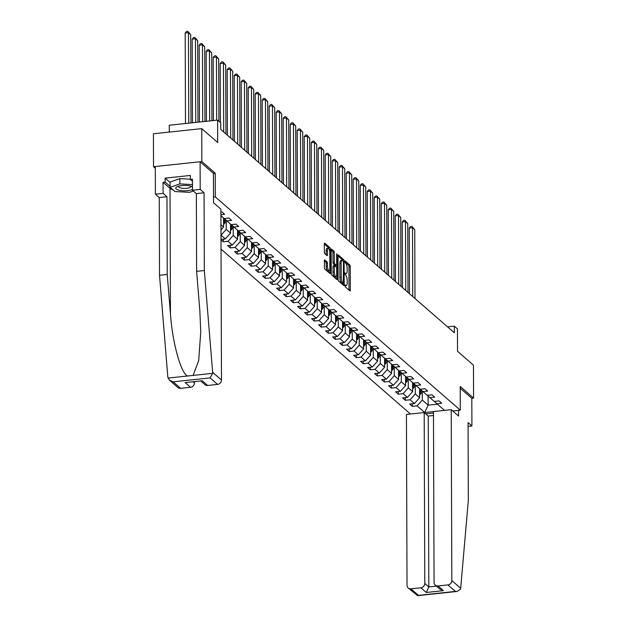 <?xml version="1.0" encoding="UTF-8"?>
<svg xmlns="http://www.w3.org/2000/svg" width="627" height="627" viewBox="0 0 627 627"><rect width="100%" height="100%" fill="white"/><g stroke="black" fill="none" stroke-linecap="round" stroke-linejoin="round"><path stroke-width="0.94" d="M344.905 285.606L345.211 286.774L349.897 290.85A1.356 0.415 83.9 0 0 350.031 290.904A1.356 0.415 83.9 0 0 350.328 289.94L350.25 266.663A1.356 0.415 83.9 0 0 349.803 264.986L345.124 260.91L344.819 261.545L345.736 263.254A4.342 1.34 83.9 0 1 347.162 268.615L347.17 270.558A4.342 1.34 83.9 0 1 346.214 273.638A4.342 1.34 83.9 0 1 345.775 273.466L345.069 272.902L344.858 273.576L345.775 275.277A4.342 1.34 83.9 0 1 347.201 280.645L347.209 282.581A4.342 1.34 83.9 0 1 346.261 285.669A4.342 1.34 83.9 0 1 345.814 285.497L345.109 284.924L344.905 285.606L345.814 285.497M324.817 259.931A1.356 0.415 83.9 0 0 324.676 259.876A1.356 0.415 83.9 0 0 324.378 260.84L324.402 267.368A1.356 0.415 83.9 0 0 324.849 269.046L330.045 273.576A1.356 0.415 83.9 0 0 330.186 273.631A1.356 0.415 83.9 0 0 330.484 272.667L330.405 249.389A1.356 0.415 83.9 0 0 329.959 247.712L324.762 243.182A1.356 0.415 83.9 0 0 324.621 243.127A1.356 0.415 83.9 0 0 324.324 244.091L324.347 251.983A1.356 0.415 83.9 0 0 324.794 253.661L327.02 255.597A1.356 0.415 83.9 0 0 327.161 255.651A1.356 0.415 83.9 0 0 327.459 254.687L327.443 250.776A3.629 1.121 83.9 0 1 328.234 248.198A3.629 1.121 83.9 0 1 329.802 252.83L329.857 268.152A3.629 1.121 83.9 0 1 329.057 270.731A3.629 1.121 83.9 0 1 327.498 266.099L327.49 263.544A1.356 0.415 83.9 0 0 327.043 261.867L324.551 259.962M468.071 426.376L471.912 425.968L471.817 398.294L473.581 398.114L473.463 365.173L457.53 351.3L457.459 328.909L454.316 326.173L454.34 332.757L220.767 129.428L220.743 122.845L217.608 120.11L169.274 125.243L169.298 132.085M213.431 173.405L215.241 173.217L201.863 161.57L201.753 128.637L217.679 142.501L217.608 120.11M215.241 173.217L215.32 196.933L460.289 410.183L452.741 410.983M473.581 398.114L460.21 386.467L460.289 410.183M338.102 279.297A1.356 0.415 83.9 0 0 338.549 280.974L343.753 285.504A1.356 0.415 83.9 0 0 343.886 285.559A1.356 0.415 83.9 0 0 344.184 284.595L344.105 261.31A1.356 0.415 83.9 0 0 343.659 259.641L338.462 255.111A1.356 0.415 83.9 0 0 338.321 255.056A1.356 0.415 83.9 0 0 338.024 256.02L338.102 279.297M336.636 255.024L337.255 254.962L337.334 278.631A1.356 0.415 83.9 0 1 337.036 279.595A1.356 0.415 83.9 0 1 336.895 279.54L331.699 275.01A1.356 0.415 83.9 0 1 331.252 273.333L331.174 250.055L332.529 251.223L333.838 251.082L331.612 249.146A1.356 0.415 83.9 0 0 331.471 249.091A1.356 0.415 83.9 0 0 331.174 250.055M332.529 251.223A1.356 0.415 83.9 0 1 332.976 252.9L334.277 252.759A1.356 0.415 83.9 0 0 333.838 251.082M334.277 252.759L334.316 262.204A1.356 0.415 83.9 0 0 334.755 263.881L336.237 265.166A1.356 0.415 83.9 0 0 336.37 265.221A1.356 0.415 83.9 0 0 336.668 264.257L336.636 254.429L336.84 253.747L337.255 254.962M201.863 161.57L153.537 166.711L153.419 133.77L201.753 128.637M213.517 197.121L215.32 196.933M221.033 249.115L410.442 414M433.469 413.036L425.702 413.859M220.908 212.075L221.966 211.965L224.654 214.309L220.916 214.708M220.916 215.712L224.2 218.564L228.965 218.055L231.661 220.406L226.888 220.908L231.198 224.662L235.971 224.152L238.66 226.496L233.895 227.005L238.205 230.76L242.97 230.25L245.659 232.593L240.893 233.103L245.204 236.849L249.969 236.348L252.665 238.691L247.892 239.193L252.203 242.947L256.976 242.437L259.664 244.781L254.899 245.29L259.21 249.044L263.975 248.535L266.671 250.878L261.898 251.388L266.209 255.134L270.974 254.633L273.67 256.976L268.905 257.478L273.207 261.232L277.98 260.722L280.669 263.066L275.904 263.575L280.214 267.329L284.979 266.82L287.675 269.163L282.902 269.673L287.213 273.419L291.978 272.917L294.674 275.261L289.909 275.762L294.212 279.517L298.985 279.007L301.673 281.351L296.908 281.86L301.219 285.614L305.984 285.105L308.68 287.448L303.907 287.958L308.218 291.704L312.983 291.202L315.679 293.546L310.914 294.055L315.216 297.801L319.989 297.292L322.678 299.643L317.913 300.145L322.223 303.899L326.988 303.39L329.684 305.733L324.911 306.242L329.222 309.997L333.987 309.487L336.683 311.831L331.918 312.34L336.221 316.086L340.994 315.585L343.682 317.928L338.917 318.43L343.228 322.184L347.993 321.675L350.689 324.018L345.916 324.527L350.227 328.282L355 327.772L357.688 330.115L352.923 330.625L357.233 334.371L361.998 333.87L364.687 336.213L359.922 336.715L364.232 340.469L368.997 339.959L371.693 342.303L366.92 342.812L371.231 346.566L376.004 346.057L378.692 348.4L373.927 348.91L378.238 352.656L383.003 352.155L385.699 354.498L380.926 355L385.237 358.754L390.002 358.244L392.698 360.588L387.933 361.097L392.236 364.851L397.009 364.342L399.697 366.685L394.932 367.195L399.242 370.941L404.007 370.439L406.704 372.783L401.931 373.292L406.241 377.039L411.006 376.529L413.702 378.88L408.937 379.382L413.24 383.136L418.013 382.627L420.701 384.97L415.936 385.48L420.247 389.226L425.012 388.724L427.708 391.068L422.935 391.577L427.246 395.323L432.011 394.814L434.707 397.165L429.942 397.667L434.245 401.421L439.018 400.912L441.706 403.255L436.941 403.764L444.535 410.379M433.469 411.586L424.714 412.519L417.088 405.873L412.315 406.382L409.627 404.039L414.392 403.529L410.082 399.783L405.316 400.285L402.62 397.941L407.393 397.44L403.083 393.685L398.317 394.195L395.621 391.851L400.387 391.342L396.084 387.588L391.311 388.097L388.622 385.754L393.388 385.244L389.077 381.498L384.312 382L381.616 379.656L386.389 379.147L382.078 375.401L377.313 375.91L374.617 373.559L379.382 373.057L375.079 369.303L370.306 369.812L367.618 367.469L372.383 366.96L368.073 363.205L363.307 363.715L360.611 361.371L365.384 360.862L361.074 357.116L356.308 357.617L353.612 355.274L358.378 354.772L354.067 351.018L349.302 351.528L346.613 349.184L351.379 348.675L347.068 344.921L342.303 345.43L339.607 343.087L344.38 342.577L340.069 338.831L335.296 339.332L332.608 336.989L337.373 336.487L333.062 332.733L328.297 333.243L325.609 330.899L330.374 330.39L326.064 326.636L321.298 327.145L318.602 324.802L323.367 324.292L319.065 320.546L314.292 321.048L311.603 318.704L316.369 318.202L312.058 314.448L307.293 314.958L304.597 312.614L309.37 312.105L305.059 308.351L300.294 308.86L297.598 306.517L302.363 306.007L298.06 302.261L293.287 302.763L290.599 300.419L295.364 299.91L291.053 296.163L286.288 296.673L283.592 294.322L288.365 293.82L284.055 290.066L279.289 290.575L276.593 288.232L281.358 287.722L277.056 283.976L272.283 284.478L269.594 282.134L274.36 281.625L270.049 277.879L265.284 278.388L262.588 276.037L267.361 275.535L263.05 271.781L258.285 272.29L255.589 269.947L260.354 269.438L256.051 265.683L251.278 266.193L248.59 263.849L253.355 263.34L249.044 259.594L244.279 260.095L241.583 257.752L246.356 257.25L242.046 253.496L237.28 254.006L234.584 251.662L239.349 251.153L235.047 247.399L230.274 247.908L227.585 245.565L232.351 245.055L228.04 241.309L223.275 241.81L221.002 239.835M221.002 239.428L225.352 238.965L220.986 235.219M226.888 220.908L224.278 218.557M220.947 224.772L223.557 227.045L223.518 217.977M223.557 227.045L220.97 229.937M233.895 227.005L231.277 224.654M230.524 224.074L230.556 233.134L226.245 229.388L226.214 220.735M226.245 229.388L221.041 235.211M230.556 233.134L225.352 238.965M240.893 233.103L238.276 230.744M237.523 230.164L237.555 239.232L233.244 235.478L233.22 226.825M233.244 235.478L228.04 241.309M237.555 239.232L232.351 245.055M247.892 239.193L245.282 236.841M244.53 236.261L244.561 245.329L240.251 241.575L240.219 232.923M240.251 241.575L235.047 247.399M244.561 245.329L239.349 251.153M254.899 245.29L252.281 242.939M251.529 242.359L251.56 251.419L247.25 247.673L247.218 239.02M247.25 247.673L242.046 253.496M251.56 251.419L246.356 257.25M261.898 251.388L259.28 249.037M258.528 248.449L258.559 257.517L254.256 253.763L254.225 245.11M254.256 253.763L249.044 259.594M258.559 257.517L253.355 263.34M268.905 257.478L266.287 255.126M265.534 254.546L265.566 263.614L261.255 259.86L261.224 251.208M261.255 259.86L256.051 265.683M265.566 263.614L260.354 269.438M275.904 263.575L273.286 261.224M272.533 260.644L272.565 269.704L268.254 265.958L268.223 257.305M268.254 265.958L263.05 271.781M272.565 269.704L267.361 275.535M282.902 269.673L280.285 267.321M279.532 266.741L279.564 275.802L275.261 272.055L275.229 263.395M275.261 272.055L270.049 277.879M279.564 275.802L274.36 281.625M289.909 275.762L287.291 273.411M286.539 272.831L286.57 281.899L282.26 278.145L282.228 269.492M282.26 278.145L277.056 283.976M286.57 281.899L281.358 287.722M296.908 281.86L294.29 279.509M293.538 278.929L293.569 287.989L289.259 284.243L289.227 275.59M289.259 284.243L284.055 290.066M293.569 287.989L288.365 293.82M303.907 287.958L301.289 285.606M300.537 285.026L300.568 294.087L296.265 290.34L296.234 281.688M296.265 290.34L291.053 296.163M300.568 294.087L295.364 299.91M310.914 294.055L308.296 291.696M307.543 291.116L307.575 300.184L303.264 296.43L303.233 287.777M303.264 296.43L298.06 302.261M307.575 300.184L302.363 306.007M317.913 300.145L315.295 297.794M314.542 297.214L314.574 306.282L310.263 302.527L310.232 293.875M310.263 302.527L305.059 308.351M314.574 306.282L309.37 312.105M324.911 306.242L322.302 303.891M321.541 303.311L321.573 312.371L317.27 308.625L317.238 299.972M317.27 308.625L312.058 314.448M321.573 312.371L316.369 318.202M331.918 312.34L329.3 309.981M328.548 309.401L328.579 318.469L324.269 314.715L324.237 306.062M324.269 314.715L319.065 320.546M328.579 318.469L323.367 324.292M338.917 318.43L336.299 316.079M335.547 315.499L335.578 324.567L331.268 320.812L331.244 312.16M331.268 320.812L326.064 326.636M335.578 324.567L330.374 330.39M345.916 324.527L343.306 322.176M342.546 321.596L342.585 330.656L338.274 326.91L338.243 318.257M338.274 326.91L333.062 332.733M342.585 330.656L337.373 336.487M352.923 330.625L350.305 328.274M349.552 327.686L349.584 336.754L345.273 333L345.242 324.347M345.273 333L340.069 338.831M349.584 336.754L344.38 342.577M359.922 336.715L357.304 334.363M356.551 333.783L356.583 342.851L352.272 339.097L352.249 330.445M352.272 339.097L347.068 344.921M356.583 342.851L351.379 348.675M366.92 342.812L364.311 340.461M363.558 339.881L363.589 348.941L359.279 345.195L359.247 336.542M359.279 345.195L354.067 351.018M363.589 348.941L358.378 354.772M373.927 348.91L371.309 346.559M370.557 345.971L370.588 355.039L366.278 351.292L366.246 342.632M366.278 351.292L361.074 357.116M370.588 355.039L365.384 360.862M380.926 355L378.308 352.648M377.556 352.068L377.587 361.136L373.284 357.382L373.253 348.73M373.284 357.382L368.073 363.205M377.587 361.136L372.383 366.96M387.933 361.097L385.315 358.746M384.563 358.166L384.594 367.226L380.283 363.48L380.252 354.827M380.283 363.48L375.079 369.303M384.594 367.226L379.382 373.057M394.932 367.195L392.314 364.843M391.561 364.263L391.593 373.324L387.282 369.577L387.251 360.925M387.282 369.577L382.078 375.401M391.593 373.324L386.389 379.147M401.931 373.292L399.313 370.933M398.56 370.353L398.592 379.421L394.289 375.667L394.258 367.014M394.289 375.667L389.077 381.498M398.592 379.421L393.388 385.244M408.937 379.382L406.32 377.031M405.567 376.451L405.598 385.519L401.288 381.765L401.256 373.112M401.288 381.765L396.084 387.588M405.598 385.519L400.387 391.342M415.936 385.48L413.318 383.128M412.566 382.548L412.597 391.609L408.287 387.862L408.255 379.21M408.287 387.862L403.083 393.685M412.597 391.609L407.393 397.44M422.935 391.577L420.317 389.218M419.565 388.638L419.596 397.706L415.293 393.952L415.262 385.299M415.293 393.952L410.082 399.783M419.596 397.706L414.392 403.529M429.942 397.667L427.324 395.316M428.092 396.013L428.123 405.128L422.292 400.05L422.261 391.397M422.292 400.05L417.088 405.873M437.38 404.149L428.123 405.128L424.714 412.519M436.941 403.764L434.323 401.413M153.537 166.711L155.3 168.248M454.316 326.173L447.592 326.886M412.307 403.749L412.315 406.382M405.308 397.659L405.316 400.285M398.302 391.561L398.317 394.195M391.303 385.464L391.311 388.097M384.304 379.374L384.312 382M377.297 373.277L377.313 375.91M370.298 367.179L370.306 369.812M363.299 361.089L363.307 363.715M356.293 354.992L356.308 357.617M349.294 348.894L349.302 351.528M342.295 342.804L342.303 345.43M335.288 336.707L335.296 339.332M328.289 330.609L328.297 333.243M321.29 324.52L321.298 327.145M314.284 318.422L314.292 321.048M307.285 312.324L307.293 314.958M300.286 306.227L300.294 308.86M293.279 300.137L293.287 302.763M286.28 294.039L286.288 296.673M279.274 287.942L279.289 290.575M272.275 281.852L272.283 284.478M265.276 275.755L265.284 278.388M258.269 269.657L258.285 272.29M251.27 263.567L251.278 266.193M244.271 257.47L244.279 260.095M237.265 251.372L237.28 254.006M230.266 245.282L230.274 247.908M223.267 239.185L223.275 241.81M344.913 285.81A4.342 1.34 83.9 0 0 344.952 285.81L346.261 285.669M344.866 273.787A4.342 1.34 83.9 0 0 344.913 273.78L346.214 273.638M349.027 290.097A1.356 0.415 83.9 0 0 349.027 290.082L348.941 266.804A1.356 0.415 83.9 0 0 348.494 265.127L344.85 261.945M342.71 260.613A1.356 0.415 83.9 0 0 342.35 259.774L338.024 256.012M344.184 284.595L342.875 284.729A1.356 0.415 83.9 0 0 342.875 284.729L342.875 283.357M343.259 283.271L343.494 262.196L342.538 260.471A4.342 1.34 83.9 0 0 342.099 260.291A4.342 1.34 83.9 0 0 341.143 263.379L341.198 277.346A4.342 1.34 83.9 0 0 342.616 282.714L343.259 283.271L342.138 283.388M342.099 260.291L340.79 260.432A4.342 1.34 83.9 0 0 339.842 263.52L341.143 263.379M341.95 283.404L341.315 282.855A4.342 1.34 83.9 0 1 339.889 277.487L339.842 263.52M332.976 252.9L333.008 262.345A1.356 0.415 83.9 0 0 333.454 264.014L334.928 265.299A1.356 0.415 83.9 0 0 335.069 265.354A1.356 0.415 83.9 0 0 335.186 265.276M335.978 265.26L335.986 266.757M336.017 276.601L336.025 278.764A1.356 0.415 83.9 0 0 336.025 278.764L337.334 278.631M334.348 272A3.629 1.121 83.9 0 0 335.907 276.632A3.629 1.121 83.9 0 0 336.707 274.046L336.683 268.654A1.356 0.415 83.9 0 0 336.237 266.977L334.763 265.691A1.356 0.415 83.9 0 0 334.622 265.636A1.356 0.415 83.9 0 0 334.324 266.6L334.348 272L333.039 272.134A3.629 1.121 83.9 0 0 334.599 276.766L335.907 276.632M333.454 265.824A1.356 0.415 83.9 0 0 333.321 265.77A1.356 0.415 83.9 0 0 333.023 266.741L334.324 266.6M333.039 272.134L333.023 266.741M329.057 270.731L327.749 270.872A3.629 1.121 83.9 0 1 326.189 266.24L326.181 263.685A1.356 0.415 83.9 0 0 325.734 262.008L324.378 260.824M328.234 248.198L326.933 248.331A3.629 1.121 83.9 0 0 326.134 250.91L327.443 250.776M327.459 254.687L326.15 254.828A1.356 0.415 83.9 0 0 326.15 254.828L326.134 250.91M329.057 248.997A1.356 0.415 83.9 0 0 328.65 247.845L324.324 244.083M329.175 272.816A1.356 0.415 83.9 0 0 329.175 272.8L329.167 270.699M419.588 395.057A3.66 3.3 -49 0 0 420.827 393.772L422.433 391.115M412.738 296.547L412.503 227.711L414.745 229.662L414.988 298.499M419.573 390.182L420.184 389.171M409.235 228.056L410.544 226.535L411.853 226.394L412.503 227.711L409.235 228.056L409.462 293.695M419.588 393.568A3.66 3.3 -49 0 0 419.972 393.027L421.587 390.362M421.054 389.884L419.581 392.314M411.853 226.394L414.745 229.662M192.481 186.736A8.982 2.696 179.8 0 0 192.238 186.619A8.982 2.696 179.8 0 0 177.182 186.674A8.982 2.696 179.8 0 0 175.905 187.63A8.982 2.696 179.8 0 0 181.564 190.647A8.982 2.696 179.8 0 0 192.489 189.44M178.758 186.117A6.145 1.842 179.8 0 0 178.679 186.219A6.145 1.842 179.8 0 0 178.57 186.58A6.145 1.842 179.8 0 0 184.126 188.398A6.145 1.842 179.8 0 0 190.749 186.893A6.145 1.842 179.8 0 0 190.859 186.532A6.145 1.842 179.8 0 0 190.663 186.078M193.367 191.008L189.566 192.332L174.925 191.525L170.082 187.301L170.066 182.034L179.855 178.624L190.365 179.212M170.082 187.301L179.871 183.899L192.473 184.597M179.855 178.624L179.871 183.899M460.688 588.259L460.492 589.145L457.059 591.457L455.398 591.418L447.921 584.913A4.146 3.738 -49 0 0 451.824 580.547L460.688 588.259L468.33 500.338L468.055 422.606L471.912 425.968M433.476 415.497L428.233 416.054L424.189 412.542L406.429 414.431L407.025 585.312A4.146 3.738 -49 0 0 408.224 588.016A4.146 3.738 -49 0 0 410.951 588.847L420.882 587.789A4.146 3.738 -49 0 0 424.785 583.423L428.829 586.935L426.266 592.476L420.882 587.789M424.189 412.542L424.785 583.423M458.572 410.364L458.588 416.077L451.228 409.666L433.469 411.555L434.064 582.436A4.146 3.738 -49 0 0 435.263 585.14A4.146 3.738 -49 0 0 437.991 585.971L447.921 584.913M451.228 409.666L451.824 580.547M471.817 398.294L460.21 388.191M428.233 416.054L428.829 586.935L436.4 586.135M437.991 585.971L443.383 590.658L439.707 589.012L435.263 585.14M410.951 588.847L418.428 595.352L417.613 595.65L408.224 588.016M173.107 189.934A15.542 4.663 -0.2 0 1 170.019 188.359L163.059 182.3L163.098 193.375L166.962 196.729L167.229 274.461L159.524 275.284L167.824 377.086L169.47 380.181L173.146 381.827L180.615 388.332A4.146 3.738 131 0 1 177.888 387.502L169.47 380.181M167.229 274.461L170.458 314.017C172.339 342.154 180.803 373.002 187.465 376.02L193.155 375.416L198.688 360.509L200.758 331.863L199.848 310.89L196.619 271.342L196.353 193.61L192.489 190.247L192.45 179.181L190.365 179.4L190.349 175.45L165.136 178.131L165.152 182.081L170.082 186.368M163.098 193.375L155.394 194.19L155.3 166.523L200.099 161.758L213.431 173.365L213.533 202.74L220.892 209.152L221.488 380.033A4.146 3.738 131 0 1 217.585 384.398L207.655 385.456A4.146 3.738 131 0 1 204.927 384.625L200.899 381.122M166.962 196.729L159.25 197.552L155.394 194.19M159.524 275.284L159.25 197.552M217.585 384.398L210.116 377.893L212.6 373.347L212.631 372.32L204.331 270.519L204.057 192.787L200.201 189.425L192.489 190.247M200.201 189.425L200.099 161.758M163.059 182.3L165.152 182.081M204.057 192.787L196.353 193.61M204.331 270.519L196.619 271.342M193.328 381.929L194.448 382.909A4.146 3.738 131 0 1 190.545 387.274L180.615 388.332M194.448 382.909L194.448 381.812M192.458 181.227L190.365 179.4M165.136 178.131L170.066 182.418M190.545 387.274L185.161 382.588L202.27 380.769L207.655 385.456M412.59 388.959A3.66 3.3 -49 0 0 413.828 387.674L415.427 385.025M405.74 290.45L405.497 221.613L407.746 223.573L407.981 292.401M412.574 384.085L413.177 383.081M402.236 221.966L403.545 220.438L404.846 220.296L405.497 221.613L402.236 221.966L402.463 287.597M412.582 387.47A3.66 3.3 -49 0 0 412.974 386.93L414.588 384.265M414.055 383.787L412.582 386.224M404.846 220.296L407.746 223.573M405.583 382.862A3.66 3.3 -49 0 0 406.821 381.577L408.428 378.927M398.741 284.352L398.498 215.523L400.739 217.475L400.982 286.312M405.567 377.987L406.178 376.984M395.229 215.868L396.538 214.34L397.847 214.207L398.498 215.523L395.229 215.868L395.457 281.507M405.583 381.373A3.66 3.3 -49 0 0 405.967 380.84L407.581 378.167M407.048 377.689L405.575 380.127M397.847 214.207L400.739 217.475M398.584 376.772A3.66 3.3 -49 0 0 399.822 375.487L401.429 372.83M391.734 278.263L391.499 209.426L393.74 211.377L393.975 280.214M398.568 371.889L399.18 370.886M388.231 209.771L389.539 208.25L390.848 208.109L391.499 209.426L388.231 209.771L388.458 275.41M398.576 375.275A3.66 3.3 -49 0 0 398.968 374.742L400.582 372.077M400.05 371.599L398.576 374.029M390.848 208.109L393.74 211.377M391.585 370.675A3.66 3.3 -49 0 0 392.815 369.389L394.422 366.74M384.735 272.165L384.492 203.328L386.734 205.28L386.977 274.117M391.569 365.8L392.173 364.796M381.224 203.673L382.541 202.153L383.842 202.012L384.492 203.328L381.224 203.673L381.459 269.312M391.577 369.185A3.66 3.3 -49 0 0 391.969 368.645L393.584 365.98M393.051 365.502L391.577 367.939M383.842 202.012L386.734 205.28M384.578 364.577A3.66 3.3 -49 0 0 385.817 363.292L387.423 360.643M377.728 266.067L377.493 197.231L379.735 199.19L379.978 268.027M384.563 359.702L385.174 358.699M374.225 197.583L375.534 196.055L376.843 195.922L377.493 197.231L374.225 197.583L374.452 263.215M384.578 363.088A3.66 3.3 -49 0 0 384.962 362.555L386.577 359.882M386.044 359.404L384.57 361.842M376.843 195.922L379.735 199.19M377.579 358.479A3.66 3.3 -49 0 0 378.818 357.202L380.424 354.545M370.729 259.978L370.486 191.141L372.736 193.092L372.971 261.929M377.564 353.604L378.167 352.601M367.226 191.486L368.535 189.965L369.844 189.824L370.486 191.141L367.226 191.486L367.453 257.125M377.572 356.99A3.66 3.3 -49 0 0 377.963 356.457L379.578 353.793M379.045 353.307L377.572 355.744M369.844 189.824L372.736 193.092M370.581 352.39A3.66 3.3 -49 0 0 371.811 351.104L373.418 348.455M363.731 253.88L363.488 185.043L365.729 186.995L365.972 255.832M370.565 347.515L371.168 346.512M360.219 185.388L361.536 183.868L362.837 183.727L363.488 185.043L360.219 185.388L360.454 251.027M370.573 350.901A3.66 3.3 -49 0 0 370.965 350.36L372.579 347.695M372.046 347.217L370.573 349.654M362.837 183.727L365.729 186.995M363.574 346.292A3.66 3.3 -49 0 0 364.812 345.007L366.419 342.358M356.724 247.783L356.489 178.946L358.73 180.905L358.973 249.742M363.558 341.417L364.169 340.414M353.22 179.298L354.529 177.77L355.838 177.637L356.489 178.946L353.22 179.298L353.448 244.93M363.574 344.803A3.66 3.3 -49 0 0 363.958 344.27L365.572 341.597M365.039 341.119L363.566 343.557M355.838 177.637L358.73 180.905M356.575 340.195A3.66 3.3 -49 0 0 357.813 338.917L359.412 336.26M349.725 241.693L349.482 172.856L351.731 174.808L351.966 243.644M356.559 335.32L357.163 334.316M346.222 173.201L347.53 171.68L348.839 171.539L349.482 172.856L346.222 173.201L346.449 238.84M356.567 338.705A3.66 3.3 -49 0 0 356.959 338.172L358.573 335.508M358.041 335.022L356.567 337.459M348.839 171.539L351.731 174.808M349.576 334.105A3.66 3.3 -49 0 0 350.806 332.819L352.413 330.17M342.726 235.595L342.483 166.758L344.725 168.71L344.968 237.547M349.56 329.23L350.164 328.219M339.215 167.103L340.532 165.583L341.833 165.442L342.483 166.758L339.215 167.103L339.45 232.742M349.568 332.616A3.66 3.3 -49 0 0 349.96 332.075L351.575 329.41M351.042 328.932L349.56 331.369M341.833 165.442L344.725 168.71M342.569 328.007A3.66 3.3 -49 0 0 343.808 326.722L345.414 324.073M335.719 229.498L335.484 160.661L337.726 162.62L337.969 231.457M342.554 323.132L343.165 322.129M332.216 161.014L333.525 159.485L334.834 159.352L335.484 160.661L332.216 161.014L332.443 226.645M342.569 326.518A3.66 3.3 -49 0 0 342.953 325.985L344.568 323.313M344.035 322.834L342.561 325.272M334.834 159.352L337.726 162.62M335.57 321.91A3.66 3.3 -49 0 0 336.809 320.632L338.408 317.975M328.72 223.408L328.477 154.571L330.727 156.523L330.962 225.359M335.555 317.035L336.158 316.032M325.217 154.916L326.526 153.396L327.835 153.254L328.477 154.571L325.217 154.916L325.444 220.555M335.563 320.421A3.66 3.3 -49 0 0 335.954 319.888L337.569 317.215M337.036 316.737L335.563 319.174M327.835 153.254L330.727 156.523M328.572 315.82A3.66 3.3 -49 0 0 329.802 314.535L331.409 311.878M321.722 217.31L321.479 148.474L323.72 150.425L323.963 219.262M328.548 310.945L329.159 309.934M318.21 148.818L319.527 147.298L320.828 147.157L321.479 148.474L318.21 148.818L318.445 214.458M328.564 314.331A3.66 3.3 -49 0 0 328.948 313.79L330.562 311.125M330.037 310.647L328.556 313.085M320.828 147.157L323.72 150.425M321.565 309.722A3.66 3.3 -49 0 0 322.803 308.437L324.41 305.788M314.715 211.213L314.48 142.376L316.721 144.335L316.964 213.164M321.549 304.847L322.16 303.844M311.211 142.729L312.52 141.2L313.829 141.059L314.48 142.376L311.211 142.729L311.439 208.36M321.565 308.233A3.66 3.3 -49 0 0 321.949 307.692L323.563 305.028M323.03 304.55L321.557 306.987M313.829 141.059L316.721 144.335M314.566 303.625A3.66 3.3 -49 0 0 315.804 302.339L317.403 299.69M307.716 205.115L307.473 136.286L309.722 138.238L309.957 207.075M314.55 298.75L315.154 297.747M304.213 136.631L305.521 135.103L306.822 134.97L307.473 136.286L304.213 136.631L304.44 202.27M314.558 302.136A3.66 3.3 -49 0 0 314.95 301.603L316.564 298.93M316.032 298.452L314.558 300.889M306.822 134.97L309.722 138.238M307.567 297.535A3.66 3.3 -49 0 0 308.797 296.25L310.404 293.593M300.717 199.025L300.474 130.189L302.716 132.14L302.959 200.977M307.543 292.652L308.155 291.649M297.206 130.534L298.515 129.013L299.824 128.872L300.474 130.189L297.206 130.534L297.441 196.173M307.559 296.046A3.66 3.3 -49 0 0 307.943 295.505L309.558 292.84M309.025 292.362L307.551 294.792M299.824 128.872L302.716 132.14M300.56 291.437A3.66 3.3 -49 0 0 301.799 290.152L303.405 287.503M293.71 192.928L293.475 124.091L295.717 126.043L295.96 194.879M300.545 286.563L301.156 285.559M290.207 124.444L291.516 122.916L292.825 122.774L293.475 124.091L290.207 124.444L290.434 190.075M300.56 289.948A3.66 3.3 -49 0 0 300.944 289.408L302.559 286.743M302.026 286.265L300.552 288.702M292.825 122.774L295.717 126.043M293.561 285.34A3.66 3.3 -49 0 0 294.8 284.055L296.399 281.405M286.711 186.83L286.468 118.001L288.718 119.953L288.953 188.79M293.546 280.465L294.149 279.462M283.208 118.346L284.517 116.818L285.818 116.685L286.468 118.001L283.208 118.346L283.435 183.977M293.554 283.851A3.66 3.3 -49 0 0 293.945 283.318L295.56 280.645M295.027 280.167L293.554 282.605M285.818 116.685L288.718 119.953M286.563 279.242A3.66 3.3 -49 0 0 287.793 277.965L289.4 275.308M279.713 180.741L279.47 111.904L281.711 113.855L281.954 182.692M286.539 274.367L287.15 273.364M276.201 112.249L277.51 110.728L278.819 110.587L279.47 111.904L276.201 112.249L276.429 177.888M286.555 277.753A3.66 3.3 -49 0 0 286.939 277.22L288.553 274.555M288.02 274.077L286.547 276.507M278.819 110.587L281.711 113.855M279.556 273.153A3.66 3.3 -49 0 0 280.794 271.867L282.401 269.218M272.706 174.643L272.471 105.806L274.712 107.758L274.955 176.595M279.54 268.278L280.151 267.274M269.202 106.151L270.511 104.631L271.82 104.49L272.471 105.806L269.202 106.151L269.43 171.79M279.556 271.663A3.66 3.3 -49 0 0 279.94 271.123L281.554 268.458M281.021 267.98L279.548 270.417M271.82 104.49L274.712 107.758M272.557 267.055A3.66 3.3 -49 0 0 273.787 265.77L275.394 263.121M265.707 168.545L265.464 99.709L267.713 101.668L267.948 170.505M272.541 262.18L273.145 261.177M262.204 100.061L263.512 98.533L264.813 98.4L265.464 99.709L262.204 100.061L262.431 165.693M272.549 265.566A3.66 3.3 -49 0 0 272.941 265.033L274.555 262.36M274.023 261.882L272.549 264.32M264.813 98.4L267.713 101.668M265.55 260.957A3.66 3.3 -49 0 0 266.788 259.68L268.395 257.023M258.7 162.456L258.465 93.619L260.707 95.57L260.95 164.407M265.534 256.082L266.146 255.079M255.197 93.964L256.506 92.443L257.815 92.302L258.465 93.619L255.197 93.964L255.424 159.603M265.55 259.468A3.66 3.3 -49 0 0 265.934 258.935L267.549 256.271M267.016 255.785L265.542 258.222M257.815 92.302L260.707 95.57M258.551 254.868A3.66 3.3 -49 0 0 259.79 253.582L261.396 250.933M251.701 156.358L251.458 87.521L253.708 89.473L253.943 158.31M258.536 249.993L259.139 248.99M248.198 87.866L249.507 86.346L250.816 86.205L251.458 87.521L248.198 87.866L248.425 153.505M258.543 253.379A3.66 3.3 -49 0 0 258.935 252.838L260.55 250.173M260.017 249.695L258.543 252.132M250.816 86.205L253.708 89.473M251.552 248.77A3.66 3.3 -49 0 0 252.783 247.485L254.39 244.836M244.702 150.261L244.459 81.424L246.701 83.383L246.944 152.22M251.537 243.895L252.14 242.892M241.191 81.776L242.508 80.248L243.809 80.115L244.459 81.424L241.191 81.776L241.426 147.408M251.545 247.281A3.66 3.3 -49 0 0 251.936 246.748L253.551 244.075M253.018 243.597L251.545 246.035M243.809 80.115L246.701 83.383M244.546 242.673A3.66 3.3 -49 0 0 245.784 241.395L247.391 238.738M237.696 144.171L237.461 75.334L239.702 77.286L239.945 146.122M244.53 237.798L245.141 236.794M234.192 75.679L235.501 74.158L236.81 74.017L237.461 75.334L234.192 75.679L234.42 141.318M244.546 241.183A3.66 3.3 -49 0 0 244.93 240.65L246.544 237.978M246.011 237.5L244.538 239.937M236.81 74.017L239.702 77.286M237.547 236.583A3.66 3.3 -49 0 0 238.785 235.297L240.384 232.648M230.697 138.073L230.454 69.236L232.703 71.188L232.938 140.025M237.531 231.708L238.135 230.697M227.193 69.581L228.502 68.061L229.811 67.92L230.454 69.236L227.193 69.581L227.421 135.22M237.539 235.094A3.66 3.3 -49 0 0 237.931 234.553L239.545 231.888M239.012 231.41L237.539 233.847M229.811 67.92L232.703 71.188M230.548 230.485A3.66 3.3 -49 0 0 231.778 229.2L233.385 226.551M223.698 131.976L223.455 63.139L225.696 65.098L225.939 133.927M230.532 225.61L231.136 224.607M220.187 63.492L221.503 61.963L222.804 61.822L223.455 63.139L220.187 63.492L220.398 122.539M230.54 228.996A3.66 3.3 -49 0 0 230.932 228.455L232.546 225.791M232.014 225.312L230.532 227.75M222.804 61.822L225.696 65.098M223.541 224.388A3.66 3.3 -49 0 0 224.779 223.11L226.386 220.453M216.676 120.204L216.456 57.049L218.698 59.001L218.917 121.246M223.525 219.513L224.137 218.51M213.188 57.394L214.497 55.866L215.806 55.732L216.456 57.049L213.188 57.394L213.407 120.556M223.541 222.898A3.66 3.3 -49 0 0 223.925 222.366L225.54 219.693M225.007 219.215L223.533 221.652M215.806 55.732L218.698 59.001M209.7 120.948L209.449 50.952L211.699 52.903L211.934 120.713M206.189 51.296L207.498 49.776L208.807 49.635L209.449 50.952L206.189 51.296L206.432 121.293M208.807 49.635L211.699 52.903M202.717 121.693L202.45 44.854L204.692 46.806L204.958 121.45M199.182 45.207L200.499 43.678L201.8 43.537L202.45 44.854L199.182 45.207L199.457 122.038M201.8 43.537L204.692 46.806M195.742 122.43L195.452 38.764L197.693 40.716L197.975 122.194M192.183 39.109L193.492 37.581L194.801 37.448L195.452 38.764L192.183 39.109L192.473 122.782M194.801 37.448L197.693 40.716M188.766 123.174L188.445 32.667L190.694 34.618L191 122.939M185.184 33.012L186.493 31.491L187.802 31.35L188.445 32.667L185.184 33.012L185.498 123.519M187.802 31.35L190.694 34.618M344.858 273.56L345.775 273.466M348.494 265.127L349.803 264.986M348.941 266.804L350.25 266.663M349.027 290.082L350.328 289.94M342.35 259.774L343.659 259.641M343.377 261.388L344.105 261.31M339.889 277.487L341.198 277.346M341.315 282.855L342.616 282.714M333.008 262.345L334.316 262.204M333.454 264.014L334.755 263.881M334.928 265.299L336.237 265.166M325.734 262.008L327.043 261.867M326.181 263.685L327.49 263.544M326.189 266.24L327.498 266.099M328.65 247.845L329.959 247.712M329.269 249.507L330.405 249.389M329.175 272.8L330.484 272.667M419.972 393.027L420.827 393.772M418.428 595.352L455.398 591.418M443.383 590.658L426.266 592.476M168.02 378.089L187.465 376.02M193.155 375.416L212.6 373.347M210.116 377.893L173.146 381.827M185.161 382.588L202.27 380.769M212.631 372.32L221.488 380.033M170.019 188.359L170.458 314.017M412.974 386.93L413.828 387.674M405.967 380.84L406.821 381.577M398.968 374.742L399.822 375.487M391.969 368.645L392.815 369.389M384.962 362.555L385.817 363.292M377.963 356.457L378.818 357.202M370.965 350.36L371.811 351.104M363.958 344.27L364.812 345.007M356.959 338.172L357.813 338.917M349.96 332.075L350.806 332.819M342.953 325.985L343.808 326.722M335.954 319.888L336.809 320.632M328.948 313.79L329.802 314.535M321.949 307.692L322.803 308.437M314.95 301.603L315.804 302.339M307.943 295.505L308.797 296.25M300.944 289.408L301.799 290.152M293.945 283.318L294.8 284.055M286.939 277.22L287.793 277.965M279.94 271.123L280.794 271.867M272.941 265.033L273.787 265.77M265.934 258.935L266.788 259.68M258.935 252.838L259.79 253.582M251.936 246.748L252.783 247.485M244.93 240.65L245.784 241.395M237.931 234.553L238.785 235.297M230.932 228.455L231.778 229.2M223.925 222.366L224.779 223.11M342.052 283.443L343.353 283.31M335.069 265.354L336.37 265.221M333.321 265.77L334.622 265.636M417.613 595.65L457.059 591.457"/></g></svg>
